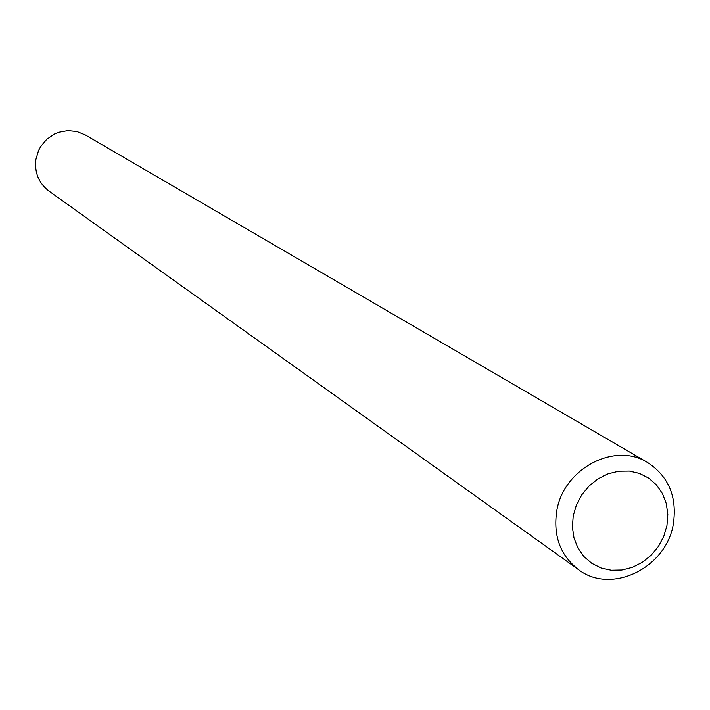 <?xml version="1.0" encoding="UTF-8"?>
<svg xmlns="http://www.w3.org/2000/svg" width="710" height="710" viewBox="0 0 710 710"><rect width="100%" height="100%" fill="white"/><g stroke="black" fill="none" stroke-linecap="round" stroke-linejoin="round"><path stroke-width="1.06" d="M573.218 515.93L572.402 527.139L574 538.003L577.922 547.987L583.966 556.578L591.821 563.349L601.077 567.973L611.274 570.219L621.907 569.997L632.433 567.317L642.346 562.311L651.141 555.247L658.401 546.46L663.761 536.405L666.956 525.551L667.826 514.457L666.326 503.656L662.519 493.69L656.59 485.054L648.833 478.194L639.621 473.455L629.415 471.076L618.738 471.2L608.115 473.81L598.086 478.797L589.167 485.906L581.818 494.781L576.413 504.961L573.218 515.93M673.408 523.554C666.779 567.805 611.266 595.007 578.437 569.562C560.447 555.531 553.197 536.192 556.667 511.546C562.906 468.999 614.567 441.425 647.644 462.547C668.598 476.357 677.189 496.689 673.408 523.554M647.644 462.547L85.262 134.935L76.84 131.536L67.761 130.631L58.717 132.309L54.43 134.075L46.753 139.32L40.754 146.473L38.535 150.591L35.882 159.519C34.408 172.645 38.766 183.162 48.954 191.079L578.437 569.562"/></g></svg>
